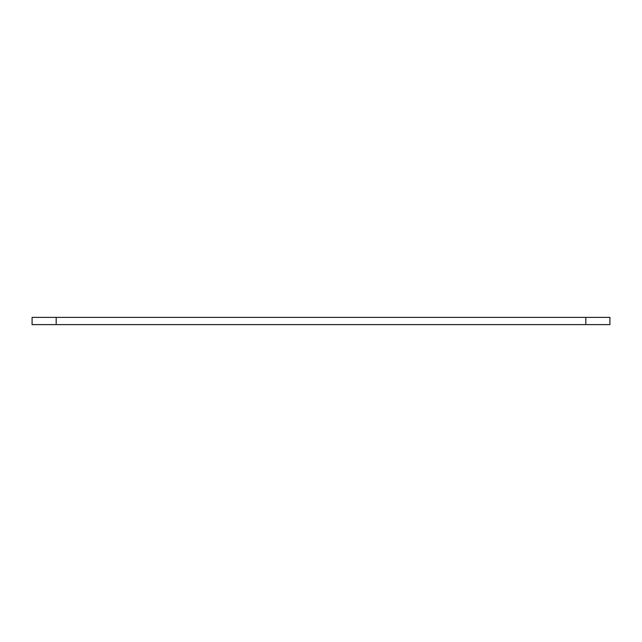 <?xml version="1.0" encoding="UTF-8"?>
<svg xmlns="http://www.w3.org/2000/svg" width="642" height="642" viewBox="0 0 642 642"><rect width="100%" height="100%" fill="white"/><g stroke="black" fill="none" stroke-linecap="round" stroke-linejoin="round"><path stroke-width="0.96" d="M56.175 317.389L32.1 317.389L32.1 324.611L609.9 324.611L609.9 317.389L56.175 317.389L56.175 324.611M585.825 324.611L585.825 317.389"/></g></svg>
